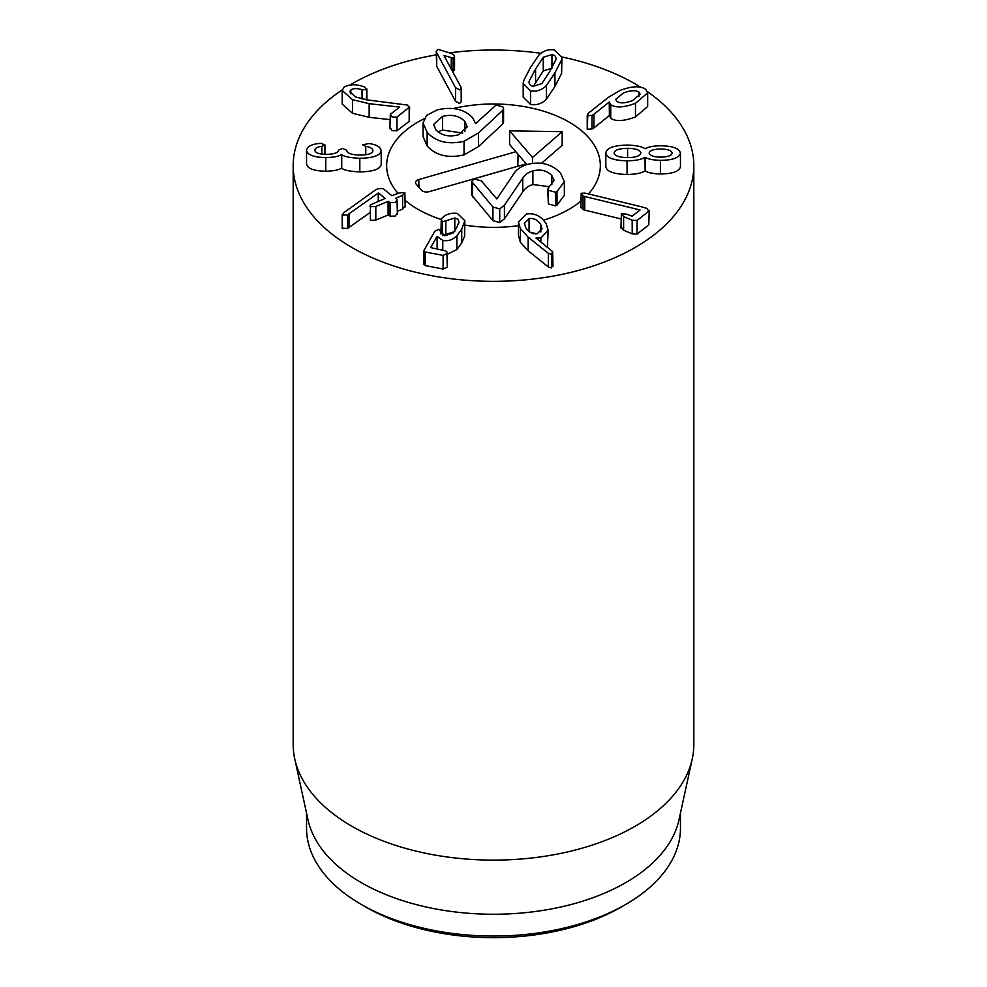 <?xml version="1.0" encoding="UTF-8"?>
<svg xmlns="http://www.w3.org/2000/svg" width="987" height="987" viewBox="0 0 987 987"><rect width="100%" height="100%" fill="white"/><g stroke="black" fill="none" stroke-linecap="round" stroke-linejoin="round"><path stroke-width="1.48" d="M529.069 231.55L529.069 218.583C534.029 217.979 537.952 220.039 540.827 224.752L542.023 228.824L537.335 233.66C532.351 234.277 528.464 232.229 525.664 227.516L524.405 223.383L529.069 218.583M540.827 231.97L540.827 224.752M536.533 233.771L529.859 232.105M552.634 251.623L551.449 254.301L548.353 253.338L528.131 237.127L520.359 228.577L518.459 222.087L526.564 214.031C534.658 212.773 541.234 216.104 546.304 224L548.143 230.316L540.839 238.027L535.978 238.027L552.634 251.623L552.991 266.428M540.839 241.864L540.839 238.027M548.143 230.316L547.452 247.095M552.634 265.256L551.449 267.933L548.353 266.971L548.353 253.338M548.353 266.971L528.131 250.76L528.131 237.127M528.131 250.76L520.359 242.21L520.359 228.577M520.359 242.21L518.459 235.72L518.459 222.087M458.795 223.111C459.165 220.348 457.845 218.633 454.81 217.991L442.46 221.841L441.288 219.139L442.028 218.127C445.951 214.154 451.096 212.6 457.437 213.463L464.84 220.693L461.731 229.268L456.858 235.881C452.762 239.866 448.061 241.383 442.781 240.421L437.118 236.424L430.64 247.589L445.729 250.883L447.284 252.413L446.951 253.634L443.114 255.411L425.298 251.981L423.879 250.612L434.736 231.353L438.635 229.329L444.742 235.757L452.947 233.08L456.413 228.244L458.881 222.149M464.84 220.693L464.618 236.251L461.731 242.901L456.858 249.514L456.858 235.881M442.781 250.316L442.781 240.421M456.858 249.514L447.284 254.264M437.253 249.255L437.253 236.448M437.118 249.217L437.118 236.424M447.284 252.413L447.284 266.046L446.951 253.634M446.951 267.267L443.114 269.044L425.298 265.602L423.879 264.245L423.879 250.612M454.81 231.624L445.828 234.24L445.828 220.607M442.46 234.943L442.46 221.841M445.828 234.24L442.46 235.474M440.918 233.944L441.288 219.139M404.83 192.588L402.585 195.438L395.787 198.239L397.021 199.867L395.219 202.446L390.309 202.569L388.088 201.397L375.813 206.443L370.396 206.727C369.459 205.913 370.211 204.951 372.642 203.877L385.226 198.449L378.44 192.946L347.51 214.895L342.526 215.104L343.575 212.884L374.11 190.898L377.873 188.653L383.079 188.554L391.901 195.71L399.414 192.872L404.83 192.588L405.201 206.888M404.83 206.209L402.585 209.071L397.391 211.206M397.021 199.867L397.391 214.191M397.021 213.488L395.219 216.079L390.309 216.202L390.309 202.569M390.309 216.202L388.088 215.03L375.813 220.076L370.396 220.36L370.396 206.727M378.44 201.496L378.44 192.946M378.268 201.558L378.268 193.02M370.014 212.575L347.51 228.528L342.205 228.157L342.205 214.524L342.526 228.737M381.192 150.801C380.291 155.539 373.16 158.031 359.811 158.278C349.805 157.809 343.772 156.551 341.736 154.515L341.527 154.515C338.677 156.39 333.433 157.402 325.759 157.575C313.669 157.303 307.265 154.873 306.55 150.246C307.401 146.532 311.485 144.287 318.813 143.522L321.059 143.374L324.945 144.904L321.836 146.335C317.555 146.878 315.211 148.161 314.828 150.184C315.149 152.837 318.961 154.231 326.241 154.342C334.075 154.206 338.146 152.825 338.455 150.172L342.612 148.457L346.721 150.258C347.079 153.281 351.495 154.873 359.947 155.033C368.028 155.033 372.358 153.602 372.926 150.752C372.704 148.568 370.322 147.112 365.782 146.372L362.735 144.855L368.78 143.522C376.454 144.509 380.587 146.94 381.192 150.801L381.192 164.434C380.291 169.172 373.16 171.664 359.811 171.898L359.811 158.278M359.811 171.898C349.805 171.43 343.772 170.183 341.736 168.148L341.736 154.515M341.736 168.148L341.527 154.515M341.527 168.148C338.677 170.011 333.433 171.035 325.759 171.207L325.759 157.575M325.759 171.207C313.669 170.936 307.265 168.493 306.55 163.879L306.55 150.246M321.836 154.083L321.836 146.335M365.782 154.7L365.782 146.372M409.186 121.315L409.617 106.917L396.959 117.157L392.061 116.972L390.334 114.307L399.673 107.077L369.163 103.684L352.519 99.662L342.205 90.52L344.093 87.152C349.423 84.179 355.838 83.981 363.315 86.548L364.697 87.041L366.374 89.731L362.056 89.681C357.047 88.176 353.309 88.25 350.854 89.916L349.78 91.791L355.813 97.034L367.608 99.946L407.631 105.103L409.186 107.682L409.186 121.315L396.959 130.79L392.061 130.605L390.334 127.94M389.853 128.717L390.334 114.307M389.853 119.575L369.163 117.317L369.163 103.684M369.163 117.317L352.519 113.283L342.205 104.141L342.205 90.52M366.843 99.847L366.843 88.941L366.374 99.786M362.056 99.033L362.056 89.681M350.854 93.938L350.854 89.916M459.572 89.842L455.55 87.683L436.71 52.681L436.229 51.102L438.006 49.35L451.627 53.52L454.193 55.432L454.551 56.617L453.033 58.184L443.903 55.408L460.769 86.745L461.2 88.176L459.572 89.842M461.2 88.176L461.2 101.809L459.572 103.475L455.55 101.316L436.71 66.302L436.229 51.102M454.193 69.065L453.033 71.817L453.033 58.184M451.244 69.041L451.244 57.999M541.851 83.599L533.214 86.313C530.044 85.672 528.699 83.932 529.18 81.107L535.571 69.028L543.257 57.246L551.955 54.556C555.064 55.186 556.397 56.913 555.928 59.738L549.562 71.78L541.851 83.599M529.057 82.229L529.18 83.241M551.955 68.189L543.257 70.879L533.412 86.338M556.051 58.615L555.928 59.738M530.55 90.829L523.196 83.476L523.48 81.094L530.192 67.967L538.742 55.247C543.368 50.695 548.661 48.968 554.62 50.029L561.911 57.369L561.628 59.751L554.941 72.841L546.366 85.598C541.715 90.15 536.447 91.89 530.55 90.829L530.55 104.462L523.196 97.108L523.196 83.476M561.911 57.369L561.628 73.383L554.941 86.474L546.366 99.231C541.715 103.771 536.447 105.51 530.55 104.462M581.195 193.279L585.155 193.107L641.821 206.888L646.818 208.356L648.78 211.255L637.059 220.446L632.198 220.237L623.611 216.585L621.366 213.772L626.683 214.179L632.087 216.227L640.069 209.972L584.748 196.499L583.058 195.981L581.195 193.279L580.825 207.591M648.78 224.888L649.236 210.428L648.78 224.888L637.059 234.079L632.198 233.87L623.611 230.218L621.366 227.405M620.983 228.059L621.366 213.772M620.983 218.929L584.748 210.12L584.748 196.499M584.748 210.12L583.058 209.614L583.058 195.981M583.058 209.614L581.195 206.912M649.125 153.034C649.828 150.443 653.702 149.111 660.735 149.025C667.743 149.148 671.555 150.505 672.184 153.108C671.505 155.687 667.668 157.032 660.661 157.118C653.628 156.982 649.779 155.625 649.125 153.034M627.498 157.624C619.145 157.414 614.667 155.847 614.087 152.923C614.728 149.975 619.219 148.432 627.584 148.309C635.862 148.482 640.279 150.049 640.859 153.01C640.23 155.958 635.776 157.501 627.498 157.624M627.584 157.624L627.584 148.309M605.821 152.899C606.66 147.976 613.778 145.373 627.201 145.077C635.862 145.299 641.809 146.52 645.042 148.729L645.251 148.729C648.015 146.927 653.123 145.953 660.55 145.78C672.653 145.953 679.29 148.408 680.462 153.133C679.204 157.834 672.517 160.239 660.414 160.35C652.987 160.116 647.904 159.092 645.165 157.303L644.955 157.303C641.686 159.499 635.727 160.684 627.053 160.856C613.643 160.474 606.561 157.821 605.821 152.899L605.821 166.532C606.561 171.454 613.643 174.107 627.053 174.489L627.053 160.856M660.414 160.35L660.414 173.983C672.517 173.86 679.204 171.454 680.462 166.754L680.462 153.133M660.414 173.983C652.987 173.737 647.904 172.725 645.165 170.936L645.165 157.303M645.165 170.936L644.955 157.303M644.955 170.936C641.686 173.132 635.727 174.304 627.053 174.489M616.838 101.39L615.715 99.354L623.241 93.099C630.385 90.273 635.64 89.965 639.021 92.173L640.131 94.184L632.544 100.551C625.4 103.314 620.169 103.598 616.838 101.39M639.021 96.492L639.021 92.173M587.228 115.602L587.228 129.223L587.894 113.579L608.263 97.429L619.91 90.496C631.89 85.992 640.501 85.622 645.732 89.373L647.669 92.889L635.48 103.314C623.944 107.595 615.703 108.052 610.743 104.671L609.238 102.006L593.915 114.307L592.003 115.405L587.228 115.602M647.669 92.889L647.669 106.522L635.48 116.947L635.48 103.314M635.48 116.947C623.944 121.228 615.703 121.672 610.743 118.304L610.743 104.671M609.411 116.096L609.485 102.006M610.743 118.304L609.485 115.639M609.411 115.639L609.238 102.006M609.238 115.639L593.915 127.94L592.003 129.038L587.228 129.223M647.472 91.692A200.324 115.652 180 0 1 693.824 165.68A200.324 115.652 180 0 1 570.165 272.535A200.324 115.652 180 0 1 351.853 247.453A200.324 115.652 180 0 1 293.176 165.68A200.324 115.652 180 0 1 342.279 89.829M350.077 84.931A200.324 115.652 180 0 1 436.229 54.853M449.751 52.817A200.324 115.652 180 0 1 540.962 53.323M561.899 56.975A200.324 115.652 180 0 1 640.674 87.214M569.043 122.067A106.843 61.687 180 0 1 600.343 165.68A106.843 61.687 180 0 1 588.486 193.908A106.843 61.687 180 0 0 600.343 165.68A106.843 61.687 180 0 0 453.341 108.521A106.843 61.687 180 0 1 569.043 122.067M580.825 201.212A106.843 61.687 180 0 1 543.578 220.163A106.843 61.687 180 0 0 580.825 201.212M518.459 225.653A106.843 61.687 180 0 1 464.84 225.098A106.843 61.687 180 0 0 518.459 225.653M441.127 219.447A106.843 61.687 180 0 1 405.201 200.41A106.843 61.687 180 0 0 441.127 219.447M398.082 193.427A106.843 61.687 180 0 1 386.657 165.68A106.843 61.687 180 0 1 424.028 118.822A106.843 61.687 180 0 0 386.657 165.68A106.843 61.687 180 0 0 398.082 193.427M366.017 907.164L361.291 904.437L366.017 907.164A180.288 104.091 0 0 0 620.983 907.164L625.709 904.437A186.962 107.941 180 0 1 361.291 904.437L361.291 904.437A186.962 107.941 180 0 1 306.538 828.105L306.538 813.054M680.462 813.054L680.462 828.105A186.962 107.941 180 0 1 625.709 904.437M692.257 758.88L679.007 819.753A186.962 107.941 180 0 1 493.5 914.246A186.962 107.941 180 0 1 307.993 819.753L294.743 758.88A200.324 115.652 0 0 0 351.853 826.242A200.324 115.652 0 0 0 558.445 853.866A200.324 115.652 0 0 0 692.257 758.88A200.324 115.652 0 0 0 693.824 744.457L693.824 165.68M293.176 165.68L293.176 744.457A200.324 115.652 0 0 0 294.743 758.88M515.856 151.739L526.256 163.83L429.16 191.651A5.848 3.368 180 0 1 421.338 190.121L416.132 184.088A5.848 3.368 180 0 1 415.527 182.706A5.848 3.368 180 0 1 418.772 179.56L515.856 151.739L509.6 144.46L509.6 130.839L532.499 157.476L562.183 131.69L509.6 130.839M541.431 163.349L562.183 145.323L562.183 131.69M532.499 163.398L532.499 157.476M526.898 164.57L526.256 163.83M458.326 134.837C448.949 137.205 441.485 135.54 435.909 129.84L433.54 124.485L442.497 116.417C451.861 114.085 459.337 115.787 464.914 121.524L467.27 126.854L458.326 134.837M462.718 133.072L442.497 130.05L442.497 116.417M442.497 130.05L438.031 131.863M464.914 131.542L464.914 121.524M503.567 108.521L503.567 122.154L502.642 124.078L478.559 146.508L464.038 154.897C448.197 158.488 435.896 155.514 427.149 145.977L423.053 136.638L423.053 123.005L427.149 132.344C435.896 141.881 448.197 144.855 464.038 141.264L478.559 132.875L502.642 110.445L503.567 108.521L502.852 106.806L496.005 105.091L475.648 123.572L472.637 117.811C464.433 109.113 452.675 106.448 437.377 109.816L426.594 115.38L423.053 123.005M502.642 124.078L502.642 110.445M478.559 146.508L478.559 132.875M464.038 154.897L464.038 141.264M549.043 186.666L532.894 184.544C528.353 185.864 524.973 188.307 522.74 191.885L504.419 218.867L499.73 222.556L492.932 220.656L471.65 195.044L471.65 181.411L492.932 207.036L499.73 208.923L504.419 205.234L522.74 178.252C524.973 174.674 528.353 172.231 532.894 170.911C540.58 168.962 546.897 170.492 551.832 175.526L554.04 180.387L547.711 188.764L548.353 190.294L555.459 192.206L557.013 191.552L564.354 181.67L560.406 172.799C551.511 163.928 540.469 161.14 527.255 164.471C520.68 166.421 515.942 169.875 513.055 174.835L496.893 198.955L481.323 180.831L474.291 179.005L471.65 181.411M492.932 220.656L492.932 207.036M564.354 181.67L564.354 195.303L557.013 205.185L557.013 191.552M557.013 205.185L555.459 205.839L555.459 192.206M555.459 205.839L548.353 203.927L547.711 188.764M551.832 184.668L551.832 175.526M532.894 184.544L532.894 170.911M518.126 154.367L517.793 166.248M551.449 267.933L551.449 254.301M464.618 236.251L464.618 222.618M461.731 242.901L461.731 229.268M443.114 269.044L443.114 255.411M425.298 265.602L425.298 251.981M454.81 230.822L454.81 217.991M402.585 209.071L402.585 195.438M388.804 214.981L388.804 201.36M388.088 215.03L388.088 201.397M375.813 220.076L375.813 206.443M349.016 227.652L349.016 214.031M347.51 228.528L347.51 214.895M324.945 154.317L324.945 144.904L324.945 154.317M396.959 130.79L396.959 117.157M352.519 113.283L352.519 99.662M455.55 101.316L455.55 87.683M436.71 66.302L436.71 52.681M535.571 82.661L535.571 69.028M543.257 70.879L543.257 57.246M551.955 67.696L551.955 54.556M561.628 73.383L561.628 59.751M554.941 86.474L554.941 72.841M546.366 99.231L546.366 85.598M637.059 234.079L637.059 220.446M632.198 233.87L632.198 220.237M623.611 230.218L623.611 216.585M593.915 127.94L593.915 114.307M592.003 129.038L592.003 115.405M427.149 145.977L427.149 132.344M472.563 196.968L472.563 183.348M548.353 203.927L548.353 190.294M522.74 191.885L522.74 178.252M504.419 218.867L504.419 205.234M499.73 222.556L499.73 208.923M418.772 179.56L418.994 187.394M454.551 56.617L454.551 70.25"/></g></svg>
